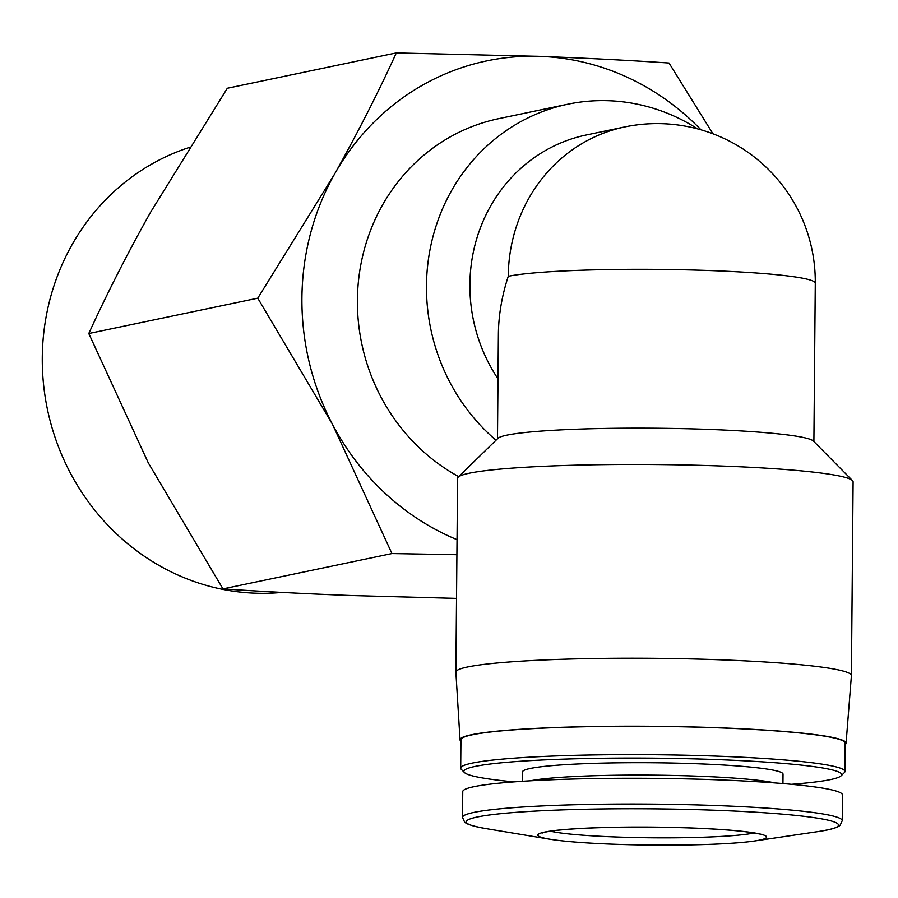 <?xml version="1.0" encoding="UTF-8"?>
<svg xmlns="http://www.w3.org/2000/svg" width="898" height="898" viewBox="0 0 898 898"><rect width="100%" height="100%" fill="white"/><g stroke="black" fill="none" stroke-linecap="round" stroke-linejoin="round"><path stroke-width="1.35" d="M497.481 438.796L498.39 333.899C498.592 315.164 501.881 295.97 508.257 276.303A158.216 148.394 -101.8 0 1 624.682 126.955L586.304 134.981A158.216 148.394 -101.8 0 0 497.997 378.844M495.999 440.233A192.116 180.184 -101.8 0 1 430.894 245.322A192.116 180.184 -101.8 0 1 567.85 104.202A192.116 180.184 -101.8 0 1 697.667 128.897M458.721 476.636A192.116 180.184 -101.8 0 1 358.65 279.312A192.116 180.184 -101.8 0 1 498.772 118.648L567.85 104.202M456.914 554.717L391.943 553.561L332.473 424.283L257.771 298.181L334.651 173.954C357.976 132.32 378.529 91.966 396.31 52.915L540.282 56.372C586.663 58.145 629.577 60.368 669.021 63.017L712.945 133.802M457.037 539.676A251.114 235.512 -101.8 0 1 332.473 424.283A251.114 235.512 -101.8 0 1 334.651 173.954A251.114 235.512 -101.8 0 1 540.282 56.372A251.114 235.512 -101.8 0 1 700.99 129.817M396.31 52.915L227.329 88.251L150.437 212.478C127.112 254.112 106.57 294.465 88.79 333.517L148.26 462.807L222.962 588.897C262.418 591.558 305.331 593.769 351.702 595.542L456.532 598.382M257.771 298.181L88.79 333.517M391.943 553.561L222.962 588.897M281.95 592.411A228.451 214.263 -101.8 0 1 255.167 593.185A228.451 214.263 -101.8 0 1 44.9 395.165A228.451 214.263 -101.8 0 1 189.108 147.519M845.153 744.61A193.025 15.176 -179.5 0 0 846.073 743.23L851.405 675.678A197.773 15.547 -179.5 0 0 851.405 675.588L853.1 481.822A197.773 15.547 -179.5 0 0 852.494 480.587L813.408 441.064A158.216 12.437 -179.5 0 0 655.787 428.223A158.216 12.437 -179.5 0 0 497.975 438.303L458.204 477.152A197.773 15.547 -179.5 0 0 457.576 478.365L455.881 672.142A197.773 15.547 -179.5 0 0 455.881 672.22L460.034 739.862A193.025 15.176 -179.5 0 0 460.932 741.254M852.494 480.587A197.773 15.547 -179.5 0 0 722.497 466.051A197.773 15.547 -179.5 0 0 458.204 477.152M851.405 675.588A197.773 15.547 -179.5 0 0 720.802 659.817A197.773 15.547 -179.5 0 0 455.881 672.142M846.073 743.23A193.025 15.176 -179.5 0 0 718.602 727.75A193.025 15.176 -179.5 0 0 460.034 739.862M791.396 784.302A188.928 14.851 -179.5 0 0 841.1 775.816L844.311 772.684A192.116 15.109 -179.5 0 0 844.917 771.494L845.164 743.14A192.116 15.109 -179.5 0 0 718.299 727.818A192.116 15.109 -179.5 0 0 460.943 739.784L460.696 768.138A192.116 15.109 -179.5 0 0 461.28 769.339L464.446 772.527A188.928 14.851 -179.5 0 0 513.982 781.877M844.917 771.494A192.116 15.109 -179.5 0 0 718.052 756.172A192.116 15.109 -179.5 0 0 460.696 768.138M841.1 775.816A188.928 14.851 -179.5 0 0 716.941 759.585A188.928 14.851 -179.5 0 0 464.446 772.527M782.944 783.561L783.022 774.143A130.244 10.237 -179.5 0 0 697.016 763.749A130.244 10.237 -179.5 0 0 522.546 771.865L522.456 781.282M842.234 820.705L842.459 794.943A189.86 14.929 -179.5 0 0 717.075 779.801A189.86 14.929 -179.5 0 0 462.751 791.621L462.526 817.393L464.502 821.861C465.22 822.467 465.86 825.004 485.829 828.585A186.122 14.637 -179.5 0 1 513.297 812.555A186.122 14.637 -179.5 0 1 715.549 810.265A186.122 14.637 -179.5 0 1 818.74 831.492C838.766 828.259 839.45 825.733 840.18 825.139L842.234 820.705A189.86 14.929 -179.5 0 0 716.851 805.562A189.86 14.929 -179.5 0 0 462.526 817.393M691.09 827.967A114.428 9.002 -179.5 0 0 566.75 829.37A114.428 9.002 -179.5 0 0 549.868 839.226A114.428 9.002 -179.5 0 0 652.15 845.085A114.428 9.002 -179.5 0 0 754.533 841.011A114.428 9.002 -179.5 0 0 691.09 827.967M624.682 126.955A158.216 158.216 0 0 1 815.283 283.196A158.216 12.437 -179.5 0 0 684.399 269.804A158.216 12.437 -179.5 0 0 508.257 276.303M774.929 782.921A130.244 10.237 -179.5 0 0 696.904 776.141A130.244 10.237 -179.5 0 0 530.482 780.789M550.485 831.2A107.648 8.464 -179.5 0 0 652.217 837.8A107.648 8.464 -179.5 0 0 754.051 832.974M815.283 283.196L813.891 441.558M754.533 841.011L818.74 831.492M549.868 839.226L485.829 828.585M542.976 832.468L542.246 833.041L543.919 832.48C549.554 830.942 561.396 829.64 579.446 828.551C613.087 826.777 650.231 826.598 690.899 827.978C721.319 829.168 743.005 830.953 755.948 833.31L761.526 834.377"/></g></svg>
